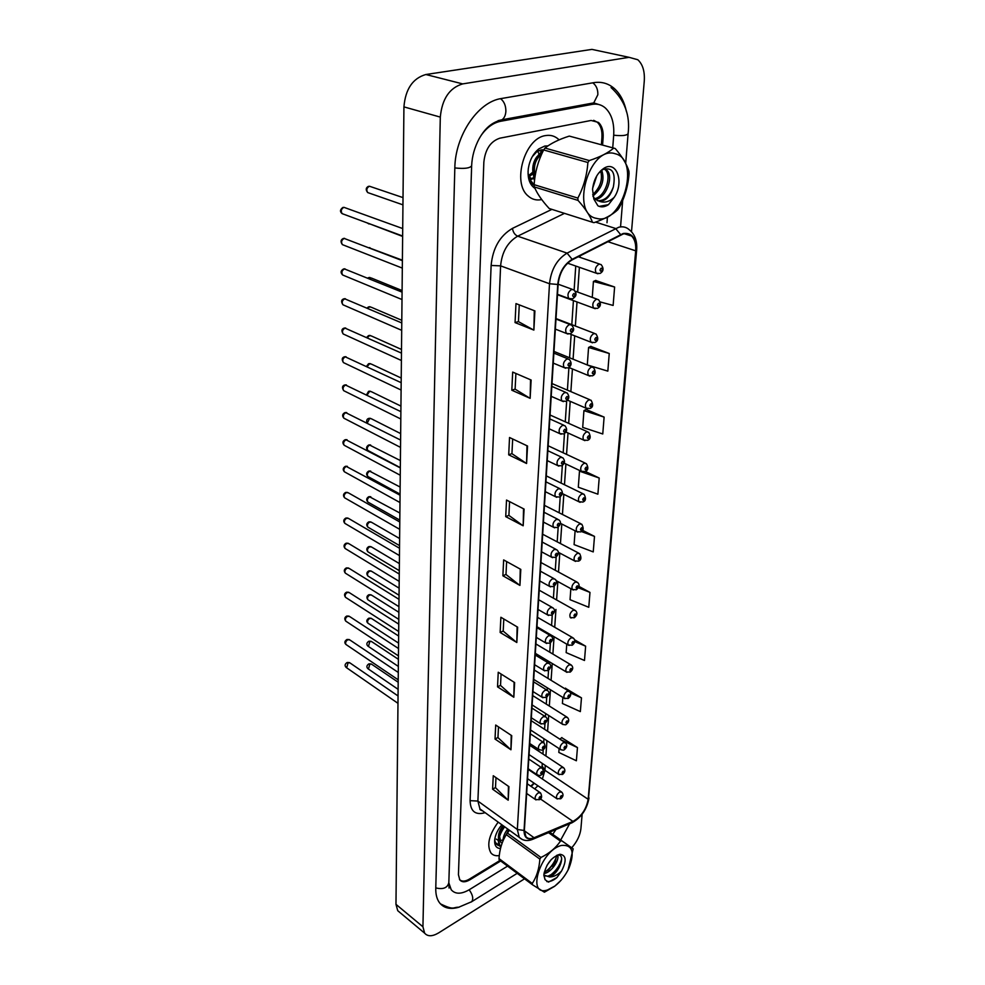 <?xml version="1.0" encoding="UTF-8"?>
<svg xmlns="http://www.w3.org/2000/svg" width="985" height="985" viewBox="0 0 985 985"><rect width="100%" height="100%" fill="white"/><g stroke="black" fill="none" stroke-linecap="round" stroke-linejoin="round"><path stroke-width="1.48" d="M545.37 135.622C524.525 138.306 511.892 182.976 528.034 195.904C531.962 199.463 536.529 200.681 541.725 199.573C536.529 200.681 531.962 199.463 528.034 195.904C511.892 182.976 524.525 138.306 545.37 135.622C550.307 134.723 554.629 135.893 558.347 139.156C554.629 135.893 550.307 134.723 545.37 135.622M498.201 822.118C488.979 834.8 486.541 845.068 490.899 852.899C492.869 855.275 495.664 856.162 499.284 855.559C495.664 856.162 492.869 855.275 490.899 852.899C486.541 845.068 488.979 834.8 498.201 822.118M623.136 234.011C626.448 233.174 629.292 233.864 631.644 236.068C634.808 239.355 636.15 244.268 635.682 250.818L588.156 799.291C586.297 809.362 581.224 816.737 572.938 821.404L534.067 837.73C530.472 839.171 527.738 838.801 525.891 836.61L524.377 830.269L558.126 284.357C559.431 272.98 564.122 264.805 572.187 259.843L623.136 234.011M623.173 233.494L572.15 259.338C563.888 264.423 559.086 272.808 557.744 284.468L524.045 830.466C524.119 837.792 527.431 840.34 533.981 838.112L572.851 821.773C581.347 816.996 586.543 809.436 588.451 799.106L636.039 250.719C636.298 238.173 632.013 232.423 623.173 233.494M559.098 748.588L558.815 752.429L576.385 760.777L577.456 747.553L561.709 737.679M562.854 697.417L562.41 703.487L580.35 711.601L581.47 697.86L565.378 688.269M600.284 301.964L613.126 305.436L614.615 287.017L595.63 280.466M609.247 353.492L588.574 347.459L587.294 364.955L607.831 371.123L609.247 353.492L590.741 346.375M604.113 417.098L583.933 410.634L582.701 427.404L602.758 433.979L604.113 417.098L586.063 409.452M559.086 139.87L558.347 139.156L559.086 139.87M601.404 144.77L601.946 137.346C602.315 130.574 600.764 125.526 597.279 122.226L593.684 120.318M459.515 879.519C461.793 881.735 465.068 881.624 469.303 879.162L499.974 860.447M513.825 697.245L497.536 686.865L498.238 672.25L514.626 682.543L513.825 697.245L514.096 682.211M510.956 749.77L495.024 739.058L495.701 725.034L511.732 735.66L510.956 749.77L511.215 735.315M508.198 800.202L492.611 789.194L493.263 775.724L508.937 786.646L508.198 800.202L508.445 786.301M523.183 525.793L505.724 516.633L506.524 500.048L524.094 509.085L523.183 525.793L523.527 508.789M526.581 463.504L508.703 454.836L509.528 437.5L527.541 446.02L526.581 463.504L526.963 445.749M530.139 398.334L511.806 390.22L512.68 372.084L531.137 380.025L530.139 398.334L530.546 379.779M533.87 330.086L515.057 322.587L515.98 303.602L534.917 310.915L533.87 330.086L534.301 310.669M516.817 642.503L500.146 632.481L500.885 617.263L517.654 627.174L516.817 642.503L517.113 626.854M519.932 585.41L502.879 575.794L503.643 559.911L520.806 569.404L519.932 585.41L520.252 569.108M566.769 644.153L566.153 652.612L584.487 660.479L585.632 646.185L574.526 639.758M599.2 478.02L579.488 471.162L578.306 487.23L597.895 494.187L599.2 478.02L585.336 471.47M570.844 588.673L570.044 599.693L588.771 607.289L589.978 592.404L578.848 586.358M575.105 530.817L574.095 544.606L593.241 551.908L594.497 536.394L582.48 530.287M502.879 575.794L505.994 574.403M506.622 561.561L505.994 574.489L519.378 585.053M500.146 632.481L503.212 631.028M503.803 618.986L503.2 631.114L516.275 642.134M515.057 322.587L518.442 321.566M519.267 304.87L518.442 321.639L533.267 329.803M511.806 390.22L515.118 389.087M515.894 373.463L515.118 389.161L529.561 398.026M508.703 454.836L511.941 453.605M512.668 438.978L511.941 453.679L526.015 463.172M505.724 516.633L508.9 515.315M509.577 501.611L508.9 515.401L522.629 525.448M492.611 789.194L495.492 787.569M495.984 777.621L495.492 787.668L507.706 799.795M495.024 739.058L497.967 737.47M498.484 726.881L497.954 737.568L510.452 749.363M497.536 686.865L500.528 685.338M501.082 674.048L500.528 685.425L513.308 696.851M594.497 536.394L581.359 531.494M579.488 471.162L580.177 470.744M583.933 410.634L586.26 409.354M588.574 347.459L590.938 346.277M614.615 287.017L593.426 281.439L595.839 280.38M592.256 297.396L593.426 281.439M589.978 592.404L578.318 587.762M585.632 646.185L574.674 641.543M581.47 697.86L570.377 692.911M564.811 688.712L565.55 688.133M577.456 747.553L560.6 739.649M559.874 739.193L561.881 737.531M530.718 786.153L534.03 783.112M602.574 145.09L603.128 137.555C603.497 130.783 601.946 125.735 598.461 122.423L591.098 120.453L499.863 138.183C490.592 141.274 485.248 149.264 483.844 162.168L458.431 874.692L459.786 879.9C462.039 882.425 465.376 882.4 469.833 879.839L500.7 860.988M448.828 882.806L451.228 889.775C455.304 894.368 461.374 894.318 469.439 889.615L507.57 866.123M552.733 834.369L555.934 829.53M606.994 222.758L607.437 216.971M612.732 147.836L613.68 135.376C614.418 123.076 611.599 113.915 605.246 107.894C601.478 104.693 597.132 103.523 592.207 104.373L500.54 121.303C493.399 122.756 486.996 127.336 481.369 135.043M571.719 847.789C577.05 841.683 580.116 835.317 580.916 828.693L582.135 814.213M631.508 231.746L644.264 81.164C644.904 71.437 642.749 64.296 637.812 59.74L629.083 57.327L462.679 83.897C449.517 87.837 442.056 98.906 440.307 117.104L422.934 926.774L424.633 933.164C427.724 936.698 432.415 936.587 438.731 932.832L524.537 878.817M599.693 51.035L591.96 49.385L425.852 74.515C412.764 78.283 405.451 89.081 403.924 106.885L395.97 904.341L397.755 910.706L400.021 912.59M626.411 111.539C624.244 101.381 620.107 93.612 613.987 88.231C608.127 83.319 601.379 81.459 593.709 82.666L501.463 98.512C477.984 101.677 455.082 135.684 454.824 168.152L435.764 888.371C435.641 894.478 436.921 899.317 439.618 902.888C444.075 908.33 450.637 909.734 459.305 907.099M531.383 179.492L528.046 173.742M537.909 151.739L538.992 153.894M538.869 150.557L541.75 151.345M547.98 145.879L544.803 146.051L538.894 148.846C533.193 153.463 529.671 160.075 528.305 168.669C527.369 178.174 529.598 184.761 535.003 188.406M541.159 149.868L536.702 151.838L532.294 156.664M528.058 171.39C528.219 178.002 530.262 182.705 534.19 185.512M504.074 838.321L503.126 838.924M501.858 824.777C497.733 829.653 495.332 834.701 494.679 839.922C494.359 845.462 496.292 848.331 500.478 848.528M494.729 839.491C495.036 843.16 496.649 845.253 499.567 845.758M499.457 845.561L498.508 845.512M596.664 218.399C621.978 225.75 641.272 159.779 615.182 153.734C589.165 144.758 569.625 214.398 596.664 218.399M593.253 222.499L594.029 222.659C604.507 219.064 612.424 214.767 617.767 209.78L619.097 207.897C624.859 197.259 628.184 185.796 629.07 173.52L628.935 171.23C626.916 164.458 622.36 156.886 615.243 148.526L569.305 136.09C558.975 139.365 550.874 143.354 545 148.07L543.634 149.954C538.093 160.937 534.917 172.51 534.129 184.675L534.35 186.941C537.047 193.503 541.996 200.694 549.199 208.512L593.253 222.499M604.445 168.792L606.994 170.331C613.987 176.438 606.107 198.724 595.309 199.327M593.056 196.458L595.26 199.278L599.348 201.248C605.726 201.199 610.392 196.434 613.347 186.978C615.908 172.572 612.375 166.773 602.734 169.568L598.449 173.372M592.674 188.16L596.762 175.909M592.933 195.99C602.081 188.332 604.975 179.652 601.626 169.962M592.711 194.624C600.259 187.569 602.918 179.639 600.665 170.836M594.644 198.675C605.122 196.975 612.079 175.724 605.369 169.876L604.15 168.891M597.513 200.718C604.531 200.977 609.801 196.384 613.347 186.978M542.058 149.769L542.624 150.754M542.661 149.782L543.104 150.483M534.141 184.934L531.74 183.272M534.129 184.749L529.388 179.11M534.523 180.415C531.087 167.265 534.067 157.231 543.474 150.286M534.683 179.085C532.196 167.29 534.978 157.994 543.03 151.197M614.234 197.296C624.527 182.508 616.672 159.829 603.793 168.373C597.39 172.843 593.647 179.849 592.564 189.403L593.844 199.044L597.932 205.828C601.195 207.49 604.704 207.109 608.471 204.671L614.234 197.296C609.309 201.839 604.347 203.156 599.348 201.248M534.129 184.675L577.85 198.083L578.035 200.411L534.35 186.941M545 148.07L589.289 160.555L587.885 162.5L543.634 149.954M589.289 160.555C600 157.058 608.139 152.909 613.717 148.095M577.85 198.083C583.649 187.064 586.998 175.195 587.885 162.5M592.49 222.314C590.224 215.949 585.41 208.635 578.035 200.411M599.163 206.382L608.471 204.671M532.799 171.562C532.38 165.812 533.784 160.826 537.01 156.603M539.768 154.103L542.132 153.094M533.599 177.792L530.903 178.519M532.799 172.153L528.686 175.539M535.15 175.81C533.144 166.428 535.274 159.287 541.565 154.374M533.87 178.679L531.568 179.011M532.91 174L529.13 176.475M547.611 889.911L554.851 886.069C560.724 881.538 565.427 875.554 568.961 868.142C574.981 852.16 572.531 844.588 561.622 845.413C540.519 849.981 525.781 897.495 547.611 889.911M509.479 830.293L506.265 834.627C502.03 841.35 499.617 849.341 499.001 858.6L532.282 883.471L532.466 884.752L544.409 892.201L554.654 886.278L560.957 880.393M549.568 832.214L573.184 848.824L567.988 870.149M561.709 840.796L560.465 841.128L548.51 832.657M544.003 873.535L544.299 873.486C551.563 872.402 559.862 859.609 557.608 854.992M543.868 875.099L549.679 876.97C554.838 874.569 558.557 870.05 560.797 863.439C562.509 857.898 561.585 855.066 558.015 854.943L559.936 854.278C551.563 857.122 546.219 863.882 543.892 874.545L545.062 879.679L548.46 882.104L556.968 877.512L561.536 871.06C566.794 860.779 566.264 855.177 559.936 854.278M544.434 875.837L547.956 876.182L553.213 873.609L560.797 863.439M546.946 865.396L551.255 859.523M544.225 872.291L548.497 869.915L555.22 861.543L556.66 855.325M504.455 837.262L503.224 838.284M496.625 844.046L495.96 843.554M499.284 845.253L495.48 842.704M500.823 847.162L500.048 846.411C497.179 841.806 498.053 835.772 502.645 828.311L504.074 826.378M500.848 847.088L500.626 846.841C497.56 841.461 498.902 834.788 504.652 826.797M503.864 838.986L508.752 829.776M507.41 832.941L509.344 830.195M543.855 875.296L545.062 879.679M561.536 871.06C557.645 874.951 553.693 876.921 549.679 876.97M499.001 858.6L499.198 859.868L532.466 884.752M573.184 848.824L549.642 832.177M507.349 833.027L540.962 857.467L539.866 859.105L506.265 834.627M540.962 857.467C549.384 853.342 555.885 847.888 560.465 841.128M532.282 883.471C536.665 876.798 539.201 868.671 539.866 859.105M545.099 871.971C550.984 867.625 554.851 862.257 556.685 855.854M549.864 875.591C555.996 871.072 559.936 865.507 561.684 858.908M546.823 881.575C550.024 881.87 553.41 880.516 556.968 877.512M552.203 866.258L554.567 862.798M556.623 870.371L559.775 865.753M503.015 840.845C503.101 836.77 504.665 832.83 507.718 829.025M498.484 838.728C498.065 834.344 499.592 829.986 503.052 825.639M504.271 837.767L503.2 838.444M500.922 842.52L499.604 836.585M503.027 839.946L499.9 840.648M498.336 840.439L496.292 839.121M635.682 250.818L607.671 241.633M524.045 830.466L517.334 829.481L549.507 283.742C551.12 269.508 556.968 259.301 567.077 253.12L618.752 227.239C622.877 226.218 626.411 227.079 629.341 229.825C634.845 234.258 637.283 240.931 636.667 249.845L636.039 250.719M620.575 234.504L615.563 228.471L595.568 222.105M572.15 259.338L567.077 253.12L517.667 236.178C507.644 242.101 501.956 251.988 500.602 265.864L549.507 283.742L557.744 284.468M522.259 839.503L519.243 837.361L517.334 829.481L477.885 801.064L479.941 808.907L482.884 811.024M533.981 838.112L532.171 839.528M572.851 821.773L571.066 823.164M588.451 799.106L636.655 250.055M485.162 812.687C475.447 815.432 470.424 811.418 470.091 800.657L491.121 265.457C492.783 248.109 499.9 235.747 512.459 228.385L551.895 209.374M564.454 213.376L517.667 236.178C514.81 234.836 513.074 232.238 512.459 228.385M491.121 265.457L500.602 265.864L477.885 801.064L470.091 800.657M534.067 837.73L524.352 830.761M572.938 821.404L540.408 798.933M534.695 788.886L537.896 785.759M542.39 779L544.927 770.295L545.259 765.394M588.156 799.291L544.927 770.295L542.119 765.998L542.292 763.412M545.899 756L546.958 740.671M547.598 731.264L548.682 715.455M549.322 706.036L550.443 689.746M551.083 680.303L552.24 663.508M552.88 654.065L554.075 636.741M554.715 627.273L555.946 609.432M556.599 599.951L557.855 581.544M558.507 572.039L559.8 553.077M560.453 543.56L561.795 524.008M562.447 514.465L563.826 494.322M564.491 484.743L565.907 463.997M566.56 454.38L568.025 433.006M568.69 423.341L570.204 401.326M570.869 391.624L572.42 368.944M573.085 359.193L574.686 335.836M575.363 326.023L577.013 301.964M577.678 292.089L579.377 267.317M580.067 257.368L580.177 255.743M542.156 765.431L541.873 767.758M403.013 197.603L369.424 186.227C366.691 187.79 366.125 189.908 367.7 192.567L369.079 193.048M597.92 273.781L596.233 273.19C594.546 269.545 595.482 266.504 599.065 264.103L601.145 264.596C604.002 268.437 603.608 271.392 599.988 273.473L596.233 273.19L567.582 263.192M601.269 268.142C599.73 269.631 599.656 270.703 601.022 271.343C602.561 269.865 602.648 268.794 601.269 268.142M402.705 228.557L343.913 207.318C341.167 208.882 340.576 210.987 342.152 213.647L343.543 214.164M571.682 289.405L573.898 289.935C578.318 295.044 574.735 297.088 572.691 298.812L568.801 298.492C567.101 294.847 568.062 291.819 571.682 289.405M573.676 296.719C575.24 295.204 575.314 294.133 573.898 293.505C572.334 295.02 572.26 296.091 573.676 296.719M570.524 299.12L557.51 294.318M471.052 902.1L471.716 901.694C473.625 898.812 472.775 894.848 469.168 889.787M435.776 887.904C443.127 889.664 447.473 887.928 448.828 882.695L471.63 166.034M454.824 167.93C464.403 168.964 470.005 168.238 471.643 165.751C472.049 156.356 474.573 147.307 479.215 138.602C483.389 131.387 489.311 122.793 502.03 119.764L498.164 120.626M500.552 98.672C504.098 101.418 505.871 105.604 505.884 111.243C505.625 115.22 504.345 118.065 502.03 119.764L593.758 102.896L589.449 103.684L592.207 104.373M592.773 82.838C596.294 85.387 597.981 89.364 597.846 94.732L593.758 102.896L600.554 105.063M611.057 87.554C624.675 100.002 630.351 115.38 628.098 133.665C626.829 135.548 622.027 136.065 613.692 135.204M395.97 904.341L422.934 926.774M403.924 106.885L440.307 117.104M425.852 74.515L462.679 83.897M591.96 49.385L629.083 57.327M469.106 879.273L469.833 879.839M601.946 137.247L603.128 137.555M498.127 120.638L500.54 121.303M367.233 222.93L369.006 223.989M595.199 308.699L593.598 308.108C591.973 304.574 592.921 301.607 596.43 299.218L598.548 299.699C601.342 303.626 600.961 306.52 597.39 308.391L593.598 308.108L557.485 294.724M598.609 303.232C597.095 304.722 597.009 305.756 598.375 306.36C599.89 304.87 599.976 303.836 598.609 303.232M402.397 260.2L369.166 247.838M592.527 342.817L591.012 342.226C589.473 338.803 590.421 335.897 593.856 333.533L595.999 333.989C598.634 338.15 598.252 340.982 594.854 342.509L591.012 342.226L569.995 333.989M596.011 337.51C594.509 339 594.435 340.022 595.777 340.564C597.279 339.086 597.366 338.064 596.011 337.51M402.089 290.55L371.271 277.992L368.23 278.312M589.929 376.159L588.501 375.581C587.023 372.256 587.971 369.424 591.345 367.06L593.512 367.504C596.024 371.702 595.642 374.485 592.367 375.851L588.501 375.581L568.899 367.491M593.475 371.013C591.985 372.502 591.911 373.5 593.253 374.004C594.731 372.515 594.817 371.517 593.475 371.013M401.794 320.297L371.32 307.258L369.523 306.852L367.688 308.305M587.392 408.763L586.038 408.184C584.634 404.97 585.582 402.188 588.895 399.848L591.074 400.255C593.45 404.601 593.068 407.334 589.941 408.455L586.038 408.184L567.483 400.156M590.988 403.764C589.523 405.254 589.449 406.226 590.766 406.694C592.244 405.204 592.317 404.232 590.988 403.764M402.385 260.68L344.196 238.432C341.5 239.983 340.909 242.051 342.411 244.637L343.728 245.154M569.342 324.582L571.596 325.075C575.868 330.11 572.359 332.068 570.389 333.78L566.449 333.459C564.836 329.926 565.809 326.971 569.342 324.582M571.325 331.773C572.876 330.258 572.938 329.224 571.534 328.645C569.983 330.16 569.909 331.206 571.325 331.773M568.086 334.087L555.355 329.101M402.077 292.139L344.479 268.93C341.832 270.456 341.229 272.488 342.669 275L343.913 275.517M567.064 358.934L569.33 359.414C572.002 362.973 571.608 365.817 568.136 367.934L564.159 367.614C562.62 364.204 563.592 361.298 567.064 358.934M569.022 366.026C570.549 364.512 570.623 363.49 569.219 362.96C567.692 364.475 567.619 365.497 569.022 366.026M565.698 368.242L553.262 363.108M401.769 322.945L344.75 298.812C342.152 300.339 341.549 302.321 342.928 304.771L344.097 305.276M564.824 392.498L567.126 392.953C569.724 396.389 569.33 399.184 565.919 401.314L561.918 401.006C560.465 397.681 561.425 394.85 564.824 392.498M566.769 399.491C568.283 397.977 568.345 396.98 566.966 396.499C565.452 398.014 565.378 399.011 566.769 399.491M563.371 401.621L551.206 396.339M401.498 349.453L371.357 335.959L369.547 335.565L367.343 337.744M584.905 440.64L583.637 440.073C582.283 436.946 583.243 434.225 586.481 431.91L588.685 432.292C590.988 436.564 590.606 439.248 587.553 440.332L583.637 440.073L565.858 432.021M588.562 435.789C587.109 437.278 587.035 438.239 588.353 438.645C589.806 437.168 589.88 436.207 588.562 435.789M401.215 378.043L371.394 364.105L369.572 363.724L367.146 366.666M582.48 471.827L581.285 471.273C579.993 468.232 580.953 465.56 584.142 463.258L586.346 463.615C588.636 467.592 588.267 470.227 585.225 471.519L581.285 471.273L564.097 463.147M586.198 467.112C584.745 468.601 584.684 469.537 585.976 469.907C587.429 468.429 587.491 467.493 586.198 467.112M400.932 406.091L371.431 391.722L369.597 391.353L367.11 395.083M580.116 502.338L578.983 501.784C577.752 498.841 578.712 496.218 581.839 493.928L584.068 494.261C586.247 498.312 585.878 500.909 582.948 502.042L578.983 501.784L562.25 493.547M583.871 497.757C582.443 499.247 582.369 500.158 583.662 500.491C585.09 499.013 585.164 498.102 583.871 497.757M401.461 353.123L345.021 328.116C342.472 329.63 341.857 331.576 343.174 333.964L344.282 334.469M562.644 425.311L564.959 425.729C567.52 429.091 567.126 431.824 563.765 433.942L559.739 433.634C558.347 430.42 559.308 427.638 562.644 425.311M564.565 432.193C566.067 430.679 566.129 429.706 564.762 429.275C563.26 430.79 563.198 431.762 564.565 432.193M561.105 434.237L549.199 428.82M401.166 382.685L345.279 356.853C342.78 358.355 342.164 360.264 343.433 362.591L344.467 363.083M560.514 457.385L562.841 457.779C565.353 461.005 564.959 463.689 561.659 465.831L557.608 465.536C556.279 462.421 557.239 459.7 560.514 457.385M562.41 464.169C563.9 462.654 563.962 461.706 562.607 461.312C561.118 462.827 561.056 463.787 562.41 464.169M558.889 466.139L547.229 460.598M400.883 411.656L345.538 385.037C343.088 386.526 342.46 388.41 343.679 390.663L344.651 391.156M558.433 488.745L560.773 489.114C563.198 492.303 562.804 494.938 559.591 497.031L555.528 496.748C554.247 493.719 555.22 491.047 558.433 488.745M560.305 495.443C561.782 493.928 561.844 492.992 560.502 492.648C559.024 494.162 558.963 495.098 560.305 495.443M556.734 497.327L545.308 491.675M400.661 433.597L371.468 418.822L369.621 418.465L367.282 423.058M577.801 532.183L576.742 531.654C575.56 528.797 576.508 526.224 579.586 523.946L581.827 524.254C583.908 528.354 583.539 530.903 580.719 531.9L576.742 531.654L560.305 523.257M581.606 527.751C580.19 529.228 580.116 530.127 581.396 530.423C582.812 528.933 582.874 528.046 581.606 527.751M400.39 460.574L369.646 445.072C367.331 446.55 366.715 448.335 367.799 450.428L368.624 450.871M575.548 561.413L574.538 560.896C573.418 558.113 574.366 555.589 577.382 553.324L579.636 553.607C581.642 557.658 581.273 560.169 578.527 561.13L574.538 560.896L558.236 552.253M579.377 557.091C577.973 558.581 577.912 559.455 579.18 559.714C580.571 558.224 580.645 557.362 579.377 557.091M400.132 487.046L369.671 471.199C367.393 472.652 366.777 474.413 367.824 476.469L368.587 476.888M573.332 590.027L572.396 589.523C571.312 586.814 572.26 584.339 575.228 582.086L577.481 582.332C579.906 584.585 579.537 587.06 576.385 589.744L572.396 589.523L555.934 580.497M577.198 585.829C575.806 587.306 575.745 588.156 577.001 588.39C578.392 586.912 578.454 586.05 577.198 585.829M399.873 513.037L369.695 496.846C367.454 498.299 366.839 500.023 367.836 502.03L368.562 502.436M571.177 618.038L570.29 617.546C569.256 614.923 570.204 612.485 573.122 610.244L575.375 610.466C577.727 612.744 577.37 615.182 574.292 617.767L570.29 617.546M575.068 613.963C573.689 615.44 573.627 616.278 574.883 616.475C576.25 614.997 576.311 614.16 575.068 613.963M399.614 538.536L371.579 522.321L369.72 522.025C367.516 523.478 366.888 525.177 367.861 527.123L368.538 527.529M569.059 645.483L568.234 645.015C567.237 642.454 568.185 640.053 571.054 637.824L573.319 638.021C575.597 640.299 575.24 642.7 572.236 645.224L568.234 645.015L536.96 626.743M572.975 641.518C571.62 642.996 571.559 643.808 572.79 643.968C574.156 642.503 574.218 641.678 572.975 641.518M400.599 440.061L345.797 412.678C343.383 414.168 342.755 416.015 343.913 418.219L344.836 418.687M556.39 519.415L558.741 519.76C561.376 521.878 560.994 524.463 557.572 527.554L553.496 527.27C552.277 524.328 553.238 521.718 556.39 519.415M558.249 526.027C559.702 524.512 559.763 523.601 558.433 523.294C556.981 524.808 556.919 525.719 558.249 526.027M554.629 527.837L543.424 522.075M400.316 467.912L346.043 439.802C343.666 441.28 343.039 443.09 344.159 445.245L345.021 445.712M554.395 549.433L556.759 549.741C559.32 551.859 558.938 554.407 555.589 557.412L551.501 557.128C550.332 554.284 551.304 551.711 554.395 549.433M556.242 555.946C557.682 554.444 557.744 553.545 556.414 553.274C554.974 554.789 554.924 555.675 556.242 555.946M552.56 557.682L541.59 551.822M400.045 495.209L346.289 466.422C343.95 467.9 343.322 469.673 344.393 471.778L345.206 472.221M552.45 578.798L554.814 579.082C557.399 580.842 557.017 583.354 553.656 586.629L549.556 586.358C548.436 583.588 549.408 581.064 552.45 578.798M554.272 585.225C555.7 583.723 555.749 582.849 554.444 582.615C553.016 584.117 552.967 584.991 554.272 585.225M550.553 586.9L539.792 580.953M399.787 521.988L348.456 492.894L346.523 492.549C344.233 494.014 343.605 495.763 344.627 497.807L345.39 498.25M550.541 607.548L552.905 607.807C555.355 609.826 554.974 612.301 551.76 615.231L547.648 614.972C546.589 612.276 547.549 609.801 550.541 607.548M552.339 613.889C553.755 612.387 553.804 611.537 552.511 611.328C551.107 612.842 551.046 613.692 552.339 613.889M548.583 615.49L538.032 609.456M399.516 548.263L348.702 518.529L346.757 518.196C344.504 519.661 343.876 521.385 344.861 523.367L345.575 523.798M548.67 635.694L551.034 635.916C553.447 637.886 553.065 640.336 549.901 643.242L545.788 642.983C544.767 640.373 545.727 637.935 548.67 635.694M550.455 641.949C551.846 640.447 551.908 639.61 550.627 639.45C549.224 640.952 549.162 641.789 550.455 641.949M546.663 643.488L536.296 637.381M399.368 563.58L371.604 547.032L369.744 546.761C367.565 548.202 366.949 549.876 367.873 551.785L368.513 552.166M566.991 672.373L566.215 671.905C565.267 669.418 566.203 667.067 569.034 664.85L571.3 665.023C573.516 667.276 573.159 669.64 570.216 672.115L566.215 671.905L535.311 653.326M570.931 668.507C569.589 669.985 569.527 670.785 570.758 670.92C572.1 669.443 572.162 668.643 570.931 668.507M399.122 588.168L371.628 571.312L369.769 571.054C367.627 572.494 366.999 574.132 367.897 576.003L368.501 576.373M564.971 698.71L564.233 698.266C563.334 695.841 564.27 693.526 567.052 691.322L569.318 691.47C571.485 693.723 571.128 696.063 568.246 698.463L564.233 698.266L533.698 679.391M568.936 694.954C567.594 696.432 567.532 697.22 568.751 697.318C570.081 695.853 570.143 695.065 568.936 694.954M398.888 612.313L371.653 595.174L369.781 594.928C367.676 596.356 367.06 597.981 367.91 599.791L368.488 600.16M562.989 724.541L562.3 724.11C561.438 721.746 562.361 719.469 565.107 717.277L567.372 717.388C569.465 719.69 569.121 721.993 566.313 724.295C566.018 725.009 564.688 724.935 562.3 724.11L532.122 704.94M566.966 720.885C565.649 722.35 565.587 723.125 566.794 723.187C568.111 721.722 568.173 720.958 566.966 720.885M398.642 636.039L371.665 618.605L369.806 618.383C367.725 619.799 367.11 621.4 367.934 623.185L368.476 623.53M561.056 749.844L560.403 749.437C559.578 747.135 560.502 744.894 563.198 742.715L565.464 742.788C567.52 745.066 567.175 747.344 564.405 749.622C563.986 750.361 562.644 750.299 560.403 749.437L530.57 729.996M565.045 746.285C563.728 747.75 563.679 748.514 564.873 748.551C566.178 747.098 566.24 746.334 565.045 746.285M398.42 659.334L371.69 641.641L369.831 641.432L368.464 646.492M559.16 774.666L558.557 774.272C557.744 772.031 558.68 769.814 561.327 767.647L563.592 767.697C565.599 769.975 565.255 772.228 562.546 774.444L558.557 774.272L529.056 754.584M563.149 771.193C561.856 772.659 561.795 773.41 562.989 773.422C564.282 771.957 564.343 771.218 563.149 771.193M398.186 682.236L371.714 664.284L369.843 664.087L368.452 669.074M557.301 799.007L556.734 798.626C555.959 796.434 556.882 794.267 559.492 792.1L561.758 792.125C563.715 794.415 563.371 796.631 560.711 798.786L556.734 798.626L527.566 778.692M561.302 795.634C560.022 797.087 559.96 797.813 561.142 797.813C562.423 796.348 562.484 795.621 561.302 795.634M399.27 574.046L348.936 543.695L346.991 543.388C344.775 544.828 344.134 546.527 345.095 548.473L345.76 548.879M546.835 663.25L549.211 663.447C551.551 665.38 551.181 667.793 548.066 670.662L543.966 670.428C542.981 667.879 543.942 665.478 546.835 663.25M548.608 669.431C549.987 667.928 550.036 667.116 548.768 666.98C547.389 668.483 547.328 669.295 548.608 669.431M544.791 670.908L534.609 664.727M399.011 599.336L349.158 568.407L347.212 568.111C345.033 569.552 344.405 571.226 345.316 573.122L345.944 573.516M545.05 690.239L547.414 690.411C549.753 692.221 549.371 694.585 546.281 697.528L542.181 697.294C541.245 694.819 542.193 692.467 545.05 690.239M546.798 696.346C548.165 694.856 548.214 694.043 546.958 693.945C545.579 695.447 545.53 696.247 546.798 696.346M542.944 697.774L532.947 691.519M398.765 624.158L349.379 592.674L347.434 592.404C345.292 593.832 344.651 595.482 345.538 597.341L346.129 597.723M543.289 716.686L545.653 716.821C547.931 718.656 547.562 720.995 544.533 723.852L540.433 723.63C539.534 721.217 540.482 718.902 543.289 716.686M545.025 722.719C546.38 721.217 546.429 720.441 545.173 720.355C543.818 721.857 543.769 722.645 545.025 722.719M541.159 724.086L531.334 717.769M398.519 648.536L349.601 616.511L347.656 616.265C345.538 617.693 344.91 619.306 345.76 621.116L346.314 621.486M541.565 742.604L543.929 742.702C545.702 746.384 545.321 748.698 542.821 749.647C542.563 750.373 541.196 750.299 538.721 749.425C537.859 747.073 538.807 744.795 541.565 742.604M543.277 748.551C544.631 747.061 544.68 746.298 543.437 746.248C542.095 747.738 542.045 748.514 543.277 748.551M539.398 749.868L529.733 743.503M398.285 672.459L349.81 639.93L347.877 639.696C345.784 641.124 345.156 642.725 345.969 644.486L346.498 644.843M539.879 767.992L542.242 768.066C543.966 771.624 543.597 773.914 541.134 774.924C540.654 775.7 539.288 775.626 537.047 774.727C536.222 772.425 537.17 770.184 539.879 767.992M541.578 773.878C542.907 772.388 542.957 771.637 541.725 771.612C540.396 773.102 540.346 773.853 541.578 773.878M537.675 775.146L528.182 768.719M398.051 695.964L350.02 662.954L348.087 662.733L346.683 667.793M538.229 792.888L540.58 792.937C542.242 796.434 541.885 798.7 539.485 799.709L535.409 799.512C534.609 797.271 535.557 795.067 538.229 792.888M539.903 798.7C541.221 797.222 541.282 796.471 540.063 796.483C538.733 797.973 538.684 798.712 539.903 798.7M536 799.918L526.655 793.442M631.644 236.068L624.391 233.753M482.712 810.901C480.446 810.113 479.523 809.448 479.941 808.907L519.243 837.361C523.097 840.858 527.701 841.449 533.057 839.158L571.928 822.807C581.273 817.612 586.974 809.325 589.018 797.936M542.92 754.03L543.24 749.351M543.695 742.481L543.954 738.713M544.582 729.319L544.976 723.556M545.431 716.612L545.641 713.534M546.281 704.115L546.737 697.22M547.217 690.214L547.377 687.838M548.005 678.419L548.546 670.342M549.027 663.262L549.137 661.637M549.765 652.205L550.393 642.909M550.874 635.756L550.935 634.906M551.575 625.463L552.277 614.886M553.41 598.166L554.21 586.272M555.281 570.29L556.168 557.042M557.19 541.848L558.187 527.172M559.148 512.791L560.231 496.637M561.142 483.118L562.337 465.425M563.186 452.804L564.479 433.511M565.267 421.814L566.683 400.87M567.397 390.146L568.924 367.504M569.576 357.764L571.152 334.444M571.805 324.656L573.418 300.634M574.132 290.095L575.745 266.048M531.247 786.51L534.252 783.272M538.721 776.525L539.226 775.503M402.939 204.843L367.7 192.567C365.521 189.846 365.767 187.766 368.452 186.325M578.232 256.74L599.471 264.017M558.138 284.197L572.199 289.307M342.94 207.416C339.997 209.596 339.726 211.676 342.152 213.647L402.631 236.018M626.62 151.899L625.684 163.424M622.692 200.398L620.55 226.895M517.187 873.326L471.716 901.694L458.739 907.222C452.915 907.013 454.541 910.768 440.418 903.848M628.085 133.886L626.645 151.653M449.062 888.064L448.828 882.695M569.613 823.78L560.699 840.008M397.755 910.706L424.633 933.164M597.107 122.078L598.461 122.423M402.631 236.425L366.925 222.807M575.154 291.166L596.959 299.12M556.008 318.561L594.497 333.41M369.203 247.666L369.929 247.678M367.676 278.09L368.488 277.659M553.976 351.423L592.096 366.925M369.178 277.499L370.04 277.511M367.036 308.022L368.501 306.926M551.994 383.559L589.744 399.688M369.153 306.754L370.151 306.778M344.639 238.37L343.95 238.37M555.983 319.054L569.983 324.459M343.211 238.518C340.65 239.811 340.379 241.854 342.411 244.637L402.311 268.105M345.009 268.856L344.171 268.843M553.878 353.11L567.816 358.799M343.469 269.003C340.638 270.727 340.367 272.722 342.669 275L402.003 299.538M345.366 298.738L344.405 298.714M551.822 386.391L565.698 392.338M343.728 298.874C341.241 299.711 340.982 301.681 342.928 304.771L401.695 330.32M536.702 151.838L538.894 148.846M605.381 169.876L606.994 170.331M531.974 183.469L532.713 183.702M602.734 169.568L603.793 168.373M366.654 337.436L368.513 335.614M550.049 415.005L587.429 431.725M369.129 335.454L370.249 335.479M366.494 366.358L368.525 363.76M548.14 445.774L585.176 463.073M369.116 363.6L370.348 363.637M366.531 394.8L368.538 391.377M546.281 475.89L582.96 493.731M369.092 391.217L370.446 391.254M345.723 328.03L344.615 328.005M549.802 418.921L563.617 425.126M343.987 328.165C341.561 328.978 341.302 330.911 343.174 333.964L401.387 360.485M346.067 356.767L344.836 356.73M547.845 450.724L561.585 457.188M344.233 356.89C341.881 357.678 341.61 359.574 343.433 362.591L401.092 390.035M346.4 384.938L345.058 384.901M545.912 481.837L559.591 488.535M344.491 385.061C342.177 385.849 341.906 387.721 343.679 390.663L400.809 418.994M366.888 422.848C366.346 420.472 366.9 419.007 368.55 418.49M544.459 505.367L580.781 523.725M369.079 418.317L370.532 418.366M400.329 467.653L367.799 450.428C365.977 448.471 366.223 446.685 368.562 445.085M542.673 534.239L578.651 553.09M369.067 444.912L370.619 444.974M400.058 494.125L367.824 476.469C366.051 474.487 366.297 472.726 368.575 471.187M540.925 562.509L576.57 581.839M369.055 471.027L370.705 471.089M399.799 520.105L367.836 502.03C366.112 500.048 366.371 498.312 368.599 496.822M539.214 590.212L574.514 609.986M369.043 496.662L370.779 496.736M399.553 545.616L367.861 527.123C366.186 525.14 366.445 523.429 368.612 522.001M537.539 617.349L572.507 637.554M369.03 521.841L370.852 521.915M346.72 412.58L345.267 412.543M544.04 512.262L557.633 519.193M344.725 412.703C342.251 414.143 341.98 415.99 343.913 418.219L400.526 447.399M347.04 439.704L345.476 439.655M542.193 542.045L555.725 549.199M344.972 439.815C342.558 441.169 342.287 442.979 344.159 445.245L400.255 475.238M347.348 466.324L345.686 466.262M540.396 571.189L553.841 578.552M345.206 466.422C342.879 467.949 342.62 469.734 344.393 471.778L399.972 502.535M347.643 492.451L345.895 492.377M538.623 599.717L551.994 607.289M345.44 492.537C343.174 494.002 342.903 495.763 344.627 497.807L399.713 529.327M347.927 518.085L346.092 518.012M536.899 627.654L550.184 635.423M345.661 518.172C343.457 519.6 343.186 521.336 344.861 523.367L399.454 555.589M399.294 570.66L367.873 551.785C366.26 549.741 366.506 548.054 368.624 546.724M535.889 643.944L570.537 664.567M369.03 546.564L370.914 546.638M399.048 595.248L367.897 576.003C366.334 573.947 366.58 572.273 368.649 571.005M534.276 670.022L568.604 691.027M369.018 570.857L370.976 570.931M398.814 619.393L367.91 599.791C366.395 597.735 366.654 596.097 368.661 594.854M532.7 695.582L566.695 716.957M369.018 594.718L371.037 594.805M398.58 643.119L367.934 623.185C366.198 621.535 366.445 619.91 368.673 618.297M531.149 720.651L564.836 742.382M369.006 618.161L371.099 618.248M398.346 666.426L367.959 646.16C366.26 644.522 366.506 642.909 368.698 641.333M529.635 745.239L563.001 767.303M369.006 641.198L371.148 641.297M398.112 689.328L367.984 668.753C366.321 667.116 366.568 665.528 368.71 663.976M528.145 769.359L561.204 791.743M369.006 663.853L371.197 663.952M348.21 543.264L346.289 543.191M535.212 655.013L548.411 662.967M345.883 543.338C343.74 544.717 343.469 546.429 345.095 548.473L399.196 581.372M348.481 568L346.486 567.902M533.55 681.817L546.663 689.943M346.104 568.062C344.011 569.392 343.74 571.078 345.316 573.122L398.937 606.674M348.739 592.28L346.683 592.182M531.925 708.08L544.951 716.378M346.326 592.33C344.282 593.549 344.024 595.223 345.538 597.341L398.691 631.508M348.998 616.13L346.88 616.031M530.336 733.813L543.277 742.271M346.548 616.179C344.541 617.373 344.282 619.011 345.76 621.116L398.445 655.887M349.256 639.573L347.077 639.462M528.773 759.041L541.627 767.66M346.757 639.61C344.528 641.186 344.257 642.823 345.969 644.486L398.211 679.822M349.49 662.597L347.262 662.486M527.246 783.777L540.014 792.531M346.966 662.622C344.787 664.161 344.528 665.761 346.178 667.461L397.977 703.327"/></g></svg>
